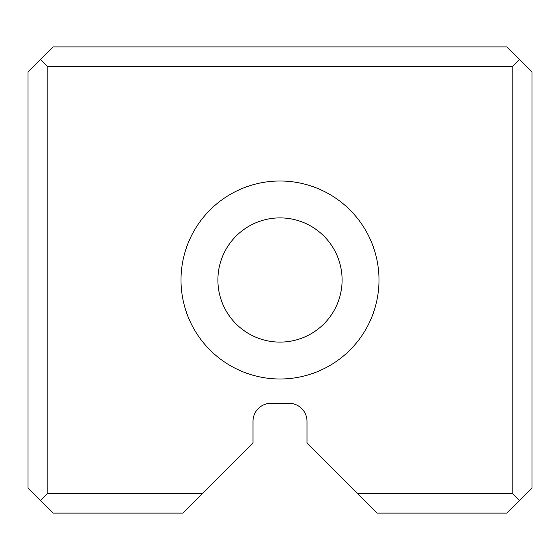 <?xml version="1.0" encoding="UTF-8"?>
<svg xmlns="http://www.w3.org/2000/svg" width="560" height="560" viewBox="0 0 560 560"><rect width="100%" height="100%" fill="white"/><g stroke="black" fill="none" stroke-linecap="round" stroke-linejoin="round"><path stroke-width="0.84" d="M202.867 493.297L183.064 513.1L53.2 513.1L28 487.9L28 72.1L53.2 46.9L506.8 46.9L532 72.1L532 487.9L506.8 513.1L376.936 513.1L357.133 493.297L512.197 493.297L512.197 66.703L47.803 66.703L47.803 493.297L202.867 493.297L253.001 443.163L253.001 421.302A17.997 17.997 0 0 1 270.998 403.298L289.002 403.298A17.997 17.997 0 0 1 306.999 421.302L306.999 443.163L357.133 493.297M379.001 280A99.001 99.001 0 0 1 230.503 365.736A99.001 99.001 0 0 1 230.503 194.264A99.001 99.001 0 0 1 379.001 280M342.097 280A62.097 62.097 0 0 1 248.948 333.781A62.097 62.097 0 0 1 248.948 226.219A62.097 62.097 0 0 1 342.097 280A62.097 62.097 0 0 1 248.948 333.781A62.097 62.097 0 0 1 248.948 226.219A62.097 62.097 0 0 1 342.097 280M512.197 493.297L519.4 500.5M512.197 66.703L519.4 59.5M47.803 66.703L40.6 59.5M47.803 493.297L40.6 500.5"/></g></svg>
